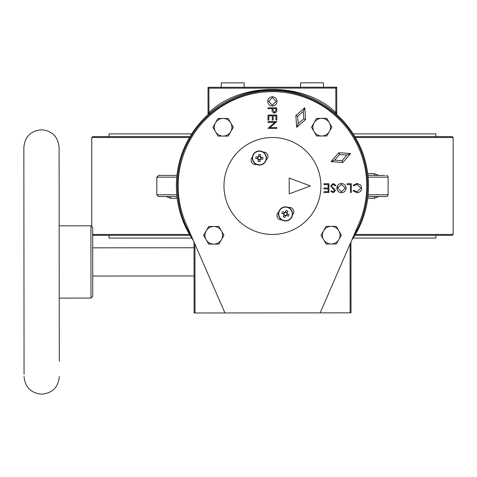 <?xml version="1.0" encoding="UTF-8"?>
<svg xmlns="http://www.w3.org/2000/svg" width="477" height="477" viewBox="0 0 477 477"><rect width="100%" height="100%" fill="white"/><g stroke="black" fill="none" stroke-linecap="round" stroke-linejoin="round"><path stroke-width="0.72" d="M59.297 361.202L59.106 147.381C58.051 136.672 52.172 130.799 41.463 129.768C30.755 130.823 24.887 136.702 23.85 147.411L24.041 361.238M272.367 89.897A96.08 96.08 0 0 0 193.34 240.497A96.08 96.08 0 0 1 272.367 89.897A96.08 96.08 0 0 1 351.656 240.354M252.619 157.464A6.791 6.791 0 0 1 259.947 151.257A6.791 6.791 0 0 1 266.16 158.585A6.791 6.791 0 0 1 258.832 164.798A6.791 6.791 0 0 1 252.619 157.464M266.44 158.018A7.054 7.054 0 0 1 259.1 165.072A7.054 7.054 0 0 1 252.363 157.446A7.054 7.054 0 0 1 259.679 150.982A7.054 7.054 0 0 1 266.44 158.018M288.412 207.781A6.791 6.791 0 0 1 291.662 216.82A6.791 6.791 0 0 1 282.617 220.064A6.791 6.791 0 0 1 279.373 211.025A6.791 6.791 0 0 1 288.412 207.781M292.568 213.917A7.054 7.054 0 0 1 282.509 220.302A7.054 7.054 0 0 1 278.467 213.929A7.054 7.054 0 0 1 288.525 207.543A7.054 7.054 0 0 1 292.568 213.917M378.768 196.554L374.254 198.313A1.765 0.996 90 0 1 375.244 196.554M169.848 196.554L169.663 196.554A1.765 0.996 -90 0 1 170.653 198.313L166.139 196.554M170.885 175.399L168.864 175.399M375.244 175.399A1.765 0.996 90 0 1 374.254 173.634L378.768 175.399M92.681 234.451L189.5 234.451M355.401 234.451L453.15 234.451L453.15 137.495L355.401 137.495M189.5 137.495L91.757 137.495L91.757 226.647M176.782 194.789L156.814 194.789L156.814 177.158L158.579 175.399L176.961 175.399M368.125 194.789L388.093 194.789A1.765 1.765 0 0 1 386.328 196.554L367.946 196.554M367.946 175.399L384.778 175.399M386.328 175.399A1.765 1.765 0 0 1 388.093 177.158L368.125 177.158M453.15 234.451L452.268 235.334L354.882 235.334M190.025 235.334L92.681 235.334M91.757 137.495L92.639 136.613L190.025 136.613M354.882 136.613L452.268 136.613L453.15 137.495M435.871 136.613L435.871 133.882L353.183 133.882M191.724 133.882L109.03 133.882L109.03 136.613M109.03 235.334L109.03 238.071L191.724 238.071M435.871 235.334L435.871 238.071L353.183 238.071M23.85 149.724L24.053 374.272L23.85 149.724M90.91 225.8L92.675 227.559L92.735 296.312L90.976 298.077L90.91 225.8L59.178 225.83M337.024 114.832L335.277 113.282L335.85 112.614L336.738 114.176A0.882 0.882 0 0 0 337.024 114.832A0.882 0.882 0 0 1 336.738 114.176L336.714 87.196L335.832 88.078L208.902 88.191L208.926 112.727C240.158 81.734 304.559 81.674 335.85 112.614L335.832 88.078M208.902 88.191L208.02 87.309L208.044 114.289L208.926 112.727L209.498 113.395L207.978 114.742M350.07 244.009L350.13 312.834L320.162 312.858L358.96 223.552A94.315 94.315 0 0 0 272.367 91.662A94.315 94.315 0 0 0 186.012 223.707L224.965 312.948L194.998 312.972L194.938 244.146M244.158 87.279L244.152 82.867L221.239 82.891L221.245 87.297M323.489 87.208L323.484 82.801L300.57 82.819L300.57 87.225M329.321 122.774A8.813 8.813 0 0 1 321.701 136.005A8.813 8.813 0 0 1 314.057 122.786A8.813 8.813 0 0 1 329.321 122.774L326.775 118.368L316.597 118.379L311.511 127.198L316.609 136.005L326.787 135.999L331.867 127.18L329.321 122.774M230.743 122.863A8.813 8.813 0 0 1 223.117 136.088A8.813 8.813 0 0 1 215.473 122.875A8.813 8.813 0 0 1 230.743 122.863L228.191 118.457L218.013 118.463L212.933 127.287L218.031 136.094L228.209 136.088L233.289 127.27L230.743 122.863M272.409 137.495A48.481 48.481 0 0 1 320.932 185.929A48.481 48.481 0 0 1 272.498 234.451A48.481 48.481 0 0 1 223.975 186.018A48.481 48.481 0 0 1 272.409 137.495M263.143 152.056A4.406 4.406 0 0 1 266.172 159.968M288.376 207.477A4.406 4.406 0 0 1 292.502 214.877M258.194 161.435L260.007 161.59L260.198 159.288A1.503 1.503 0 0 1 258.385 159.139L258.206 161.292M258.087 158.829L258.123 158.829A1.503 1.503 0 0 0 258.385 159.139L258.361 159.473A1.777 1.777 0 0 1 257.789 158.805L258.123 158.829A1.503 1.503 0 0 1 260.394 156.909L260.418 156.575A1.777 1.777 0 0 1 260.991 157.249L260.692 157.219M284.042 214.918L283.201 216.701L284.847 217.476L285.824 215.389A1.503 1.503 0 0 1 284.185 214.614L284.042 214.918A1.777 1.777 0 0 1 283.743 214.09L284.048 214.233A1.503 1.503 0 0 0 284.185 214.614M284.018 214.221L284.048 214.233A1.503 1.503 0 0 1 284.823 212.593L282.742 211.609L281.967 213.249L283.743 214.09M284.519 212.45A1.777 1.777 0 0 1 285.347 212.152L285.204 212.456A1.503 1.503 0 0 0 284.823 212.593M285.204 212.456A1.503 1.503 0 0 1 286.844 213.231L287.828 211.144L286.188 210.369L285.347 212.152M284.334 212.36L283.559 214.006M258.343 159.676L260.15 159.831M260.394 156.909A1.503 1.503 0 0 1 260.198 159.288L260.192 159.324M260.418 156.575L260.585 154.614L258.772 154.465L258.612 156.426A1.777 1.777 0 0 0 257.938 156.993L255.976 156.832L255.827 158.644L257.789 158.805M287.076 212.742L285.437 211.967M260.508 159.026L260.841 159.056A1.777 1.777 0 0 1 260.168 159.622M257.735 156.981L257.586 158.787M260.841 159.056L262.803 159.217L262.952 157.41L260.991 157.249M283.952 215.103L285.598 215.878M286.987 212.927A1.777 1.777 0 0 1 287.285 213.756L286.981 213.613A1.503 1.503 0 0 1 286.206 215.252L286.51 215.395L286.206 215.252A1.503 1.503 0 0 1 285.824 215.389M286.844 213.231A1.503 1.503 0 0 1 286.981 213.613M261.044 159.074L261.193 157.261M258.612 156.426L258.588 156.724M285.681 215.693A1.777 1.777 0 0 0 286.51 215.395L288.293 216.236L289.068 214.596L287.285 213.756M286.695 215.485L287.47 213.839M260.436 156.373L258.629 156.223M310.354 185.941L289.205 193.895L289.193 178.028L310.354 185.941M281.764 219.891A4.406 4.406 0 0 1 278.735 211.985M256.531 164.47A4.406 4.406 0 0 1 252.405 157.076M341.472 184.39L345.3 188.081L341.478 191.843L337.615 188.123L341.472 184.39L345.3 188.081L341.478 191.843L337.615 188.123L337.794 186.948M275.014 112.322L274.43 112.453L272.933 110.151L272.951 108.607L275.885 108.607L275.891 110.217L274.43 112.453M272.385 105.22L268.646 101.362L272.337 97.535L276.105 101.357L272.385 105.22L268.646 101.362L272.337 97.535L276.105 101.357M323.561 230.779A8.813 8.813 0 0 1 338.831 230.767A8.813 8.813 0 0 1 331.211 243.997A8.813 8.813 0 0 1 323.561 230.779L321.021 235.191L326.119 243.997L336.297 243.991L341.377 235.173L336.285 226.36L326.107 226.372L323.561 230.779M206.153 230.886A8.813 8.813 0 0 1 221.423 230.874A8.813 8.813 0 0 1 213.797 244.099A8.813 8.813 0 0 1 206.153 230.886L203.613 235.292L208.711 244.105L218.889 244.093L223.969 235.274L218.871 226.468L208.693 226.474L206.153 230.886M323.943 192.541L323.943 191.635L328.122 191.635L328.122 188.922L323.943 188.922L323.943 188.021L328.122 188.016L328.116 184.623L323.937 184.629L323.937 183.723L328.909 183.723L328.915 192.535L323.943 192.541M331.724 186.596L331.509 185.893L333.238 184.396L335.17 185.863L335.915 185.416L333.232 183.49L335.915 185.416M330.716 185.881L333.232 183.49L330.716 185.881L334.568 190.734L333.274 191.855L331.551 190.722L330.835 191.265L333.184 192.756L330.835 191.265M331.825 186.757L334.86 189.357L335.355 190.699L333.184 192.756M336.822 188.123C337.072 185.291 338.61 183.746 341.437 183.484C344.269 183.723 345.819 185.255 346.087 188.075C345.855 190.901 344.328 192.464 341.514 192.75C338.646 192.523 337.084 190.985 336.822 188.123M347.101 184.611L347.101 183.705L351.287 183.699L351.293 192.517L350.5 192.517L350.494 184.605L347.101 184.611M361.644 187.467L360.564 185.01L356.927 183.472L353.093 185.32L353.785 185.845L356.933 184.372L360.892 188.093L356.993 191.832L360.892 188.093M361.685 188.153C361.411 191.009 359.831 192.535 356.945 192.738L353.099 190.895L353.791 190.365L356.993 191.832M276.803 121.599L269.869 127.597L276.809 127.592L276.809 128.385L267.996 128.391L274.913 122.392L267.991 122.398L267.991 121.611L276.803 121.599M276.803 120.019L275.897 120.019L275.897 115.839L273.184 115.839L273.184 120.025L272.284 120.025L272.278 115.845L268.885 115.845L268.891 120.025L267.985 120.025L267.985 115.058L276.797 115.046L276.803 120.019M276.791 109.543L276.66 111.552L276.791 107.814L267.979 107.826L267.979 108.613L272.045 108.613L272.188 111.475M276.624 111.69L274.43 113.24L272.278 111.761M272.385 106.013C269.553 105.763 268.008 104.224 267.746 101.398C267.985 98.566 269.511 97.016 272.337 96.748C275.163 96.98 276.726 98.506 277.012 101.315C276.785 104.183 275.247 105.751 272.385 106.013M305.614 119.566L304.767 107.766L295.841 115.523L297.66 116.275L303.259 111.409L303.795 118.809L298.191 123.674L296.688 127.317L305.614 119.566L303.795 118.809M295.841 115.523L296.688 127.317M304.767 107.766L303.259 111.409M342.862 162.466L350.601 153.522L338.807 152.694L339.558 154.518L346.964 155.037L342.104 160.642L334.705 160.123L331.062 161.637L342.862 162.466L342.104 160.642M338.807 152.694L331.062 161.637M350.601 153.522L346.964 155.037M208.02 87.309L336.714 87.196M333.417 188.159L333.721 188.379M341.437 183.484C344.269 183.723 345.819 185.255 346.087 188.075L345.879 189.506M356.927 183.472L357.744 183.52M356.945 192.738L353.099 190.895M277.012 101.315L276.982 101.893M267.746 101.398C267.985 98.566 269.511 97.016 272.337 96.748M225.502 118.457L228.191 118.457L229.538 120.782M231.941 124.938L233.289 127.27L231.947 129.595M229.55 133.757L228.209 136.088L225.52 136.088M220.72 136.094L218.031 136.094L216.683 133.769M214.28 129.613L212.933 127.287L214.274 124.956M216.671 120.794L218.013 118.463L220.702 118.463M315.249 120.711L316.597 118.379L319.286 118.374M324.086 118.374L326.775 118.368L328.122 120.699M330.525 124.855L331.867 127.18L330.525 129.511M328.128 133.667L326.787 135.999L324.098 135.999M319.298 136.005L316.609 136.005L315.261 133.679M312.858 129.523L311.511 127.198L312.858 124.867M326.107 226.372L336.285 226.36L341.377 235.173L336.297 243.991L326.119 243.997L321.021 235.191L326.107 226.372M208.693 226.474L218.871 226.468L223.969 235.274L218.889 244.093L208.711 244.105L203.613 235.292L208.693 226.474M350.13 312.834L351.012 312.834L350.953 241.982M320.162 312.858L224.965 312.948M208.044 114.289A0.882 0.882 0 0 1 207.757 114.945M194.056 242.125L194.115 312.972L194.998 312.972M160.129 175.399L158.579 175.399M176.961 196.554L158.579 196.554L156.814 194.789M191.182 235.549C176.234 212.879 170.271 172.525 189.423 139.409C207.686 105.805 245.226 89.843 272.367 90.779C299.514 89.795 337.078 105.691 355.401 139.266C374.606 172.346 368.721 212.706 353.809 235.405M374.254 198.313L367.737 198.313M177.17 198.313L170.653 198.313M367.737 173.634L374.254 173.634M266.416 158.608A7.054 7.054 0 0 1 259.1 165.072A7.054 7.054 0 0 1 252.339 158.03M282.509 220.302A7.054 7.054 0 0 1 278.467 213.929M298.191 123.674L297.66 116.275M334.705 160.123L339.558 154.518M176.782 177.158L156.814 177.158M24.053 376.586C25.108 387.294 30.987 393.167 41.696 394.199C52.404 393.143 58.277 387.264 59.309 376.556M90.976 298.077L59.243 298.107M92.717 276.04L194.085 275.95M92.693 247.837L194.056 247.748M388.093 194.789L388.093 177.158"/></g></svg>
